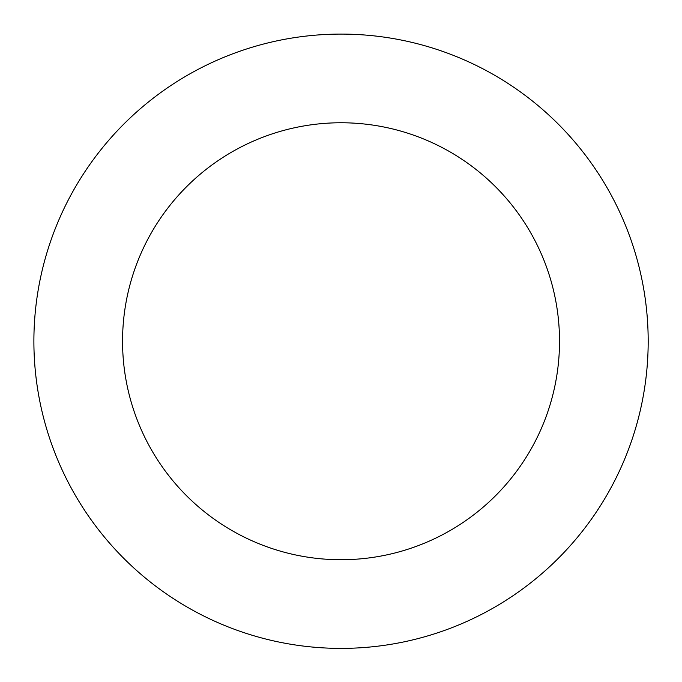<?xml version="1.0" encoding="UTF-8"?>
<svg xmlns="http://www.w3.org/2000/svg" width="682" height="682" viewBox="0 0 682 682"><rect width="100%" height="100%" fill="white"/><g stroke="black" fill="none" stroke-linecap="round" stroke-linejoin="round"><path stroke-width="1.02" d="M459.702 624.542A307.147 307.147 0 0 0 527.05 96.827A307.147 307.147 0 0 0 36.359 302.365A307.147 307.147 0 0 0 459.702 624.542M425.449 542.761A218.479 218.479 0 0 0 473.351 167.388A218.479 218.479 0 0 0 124.312 313.592A218.479 218.479 0 0 0 425.449 542.761"/></g></svg>
